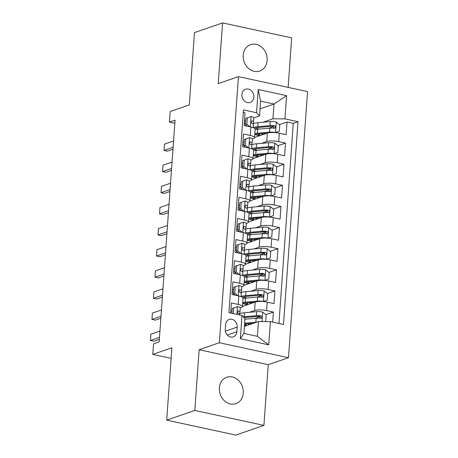 <?xml version="1.0" encoding="UTF-8"?>
<svg xmlns="http://www.w3.org/2000/svg" width="458" height="458" viewBox="0 0 458 458"><rect width="100%" height="100%" fill="white"/><g stroke="black" fill="none" stroke-linecap="round" stroke-linejoin="round"><path stroke-width="0.69" d="M243.209 55.252A13.986 11.731 71 0 0 259.726 71.059A13.986 11.731 71 0 0 267.117 60.427A13.986 11.731 71 0 0 250.6 44.621A13.986 11.731 71 0 0 243.209 55.252M219.365 387.874A13.986 11.731 71 0 0 235.881 403.687A13.986 11.731 71 0 0 243.272 393.056A13.986 11.731 71 0 0 226.756 377.249A13.986 11.731 71 0 0 219.365 387.874M241.91 94.543A6.99 5.868 71 0 0 250.171 102.449A6.99 5.868 71 0 0 253.864 97.13A6.99 5.868 71 0 0 245.608 89.23A6.99 5.868 71 0 0 241.91 94.543M288.134 87.398L291.683 37.865L222.577 22.9L194.484 32.598L189.297 104.928L170.193 111.523L169.437 122.08L174.836 123.248M288.483 357.704L307.558 91.606L238.452 76.635L219.376 342.739L288.483 357.704L268.256 364.688L199.15 349.717L194.799 410.437L263.905 425.402L268.256 364.688M263.905 425.402L235.813 435.1L166.706 420.135L171.887 347.799L152.783 354.395L171.132 358.368M194.799 410.437L166.706 420.135M243.278 112.502L245.001 112.88L244.097 125.549L250.915 127.026L250.308 135.471A8.742 2.158 4.1 0 1 254.528 137.646A8.742 2.158 4.1 0 1 253.285 138.642L252.358 138.963M250.308 135.471L243.49 133.994L242.58 146.669L249.398 148.146L248.791 156.59A8.742 2.158 4.1 0 1 253.016 158.766A8.742 2.158 4.1 0 1 251.768 159.762L250.841 160.082M248.791 156.59L241.979 155.113L241.068 167.788L247.887 169.265L247.28 177.71A8.742 2.158 4.1 0 1 251.505 179.885A8.742 2.158 4.1 0 1 250.257 180.881L249.329 181.202M247.28 177.71L240.461 176.233L239.551 188.908L246.37 190.385L245.769 198.829A8.742 2.158 4.1 0 1 249.988 201.005A8.742 2.158 4.1 0 1 248.74 202.001L247.812 202.321M245.769 198.829L238.95 197.352L238.04 210.027L244.858 211.504L244.251 219.949A8.742 2.158 4.1 0 1 248.476 222.124A8.742 2.158 4.1 0 1 247.228 223.12L246.301 223.441M244.251 219.949L237.433 218.472L236.528 231.147L243.341 232.618L242.74 241.068A8.742 2.158 4.1 0 1 246.959 243.244A8.742 2.158 4.1 0 1 245.711 244.24L244.784 244.561M242.74 241.068L235.922 239.591L235.011 252.266L241.83 253.738L241.223 262.188A8.742 2.158 4.1 0 1 245.448 264.363A8.742 2.158 4.1 0 1 244.2 265.359L243.272 265.68M241.223 262.188L234.404 260.711L233.5 273.38L240.318 274.857L239.711 283.307A8.742 2.158 4.1 0 1 243.931 285.483A8.742 2.158 4.1 0 1 242.688 286.479L241.761 286.794M239.711 283.307L232.893 281.83L231.983 294.5L238.801 295.977A8.742 2.158 4.1 0 1 243.026 298.152L242.419 306.602A8.742 2.158 4.1 0 1 241.171 307.593L240.244 307.913M272.682 322.111L273.403 312.053L265.812 314.675M259.995 316.678L255.324 318.293M242.431 306.476L255.226 302.062A8.742 2.158 4.1 0 1 267.191 302.125L274.01 303.602L274.914 290.933L267.323 293.555M261.512 295.559L256.835 297.173M243.942 285.357L256.738 280.943A8.742 2.158 -175.9 0 1 268.703 281.006L275.521 282.483L276.432 269.814L268.835 272.436M263.024 274.439L258.352 276.054M245.454 264.237L258.255 259.823A8.742 2.158 -175.9 0 1 270.22 259.886L277.038 261.363L277.943 248.694L270.352 251.316M264.541 253.32L259.863 254.934M246.971 243.118L259.766 238.704A8.742 2.158 -175.9 0 1 271.731 238.773L278.55 240.244L279.46 227.574L271.863 230.197M266.052 232.2L261.381 233.815M248.482 221.998L261.283 217.584A8.742 2.158 -175.9 0 1 273.249 217.653L280.067 219.124L280.972 206.455L273.38 209.077M267.564 211.081L262.892 212.695M249.999 200.879L262.795 196.465A8.742 2.158 -175.9 0 1 274.76 196.534L281.578 198.011L282.489 185.335L274.892 187.957M269.081 189.961L264.403 191.576M251.511 179.759L264.306 175.345A8.742 2.158 -175.9 0 1 276.277 175.414L283.09 176.891L284 164.216L276.409 166.838M270.592 168.842L265.921 170.456M253.022 158.645L265.823 154.226A8.742 2.158 -175.9 0 1 277.788 154.294L284.607 155.772L285.511 143.096L277.92 145.718M272.109 147.722L267.432 149.337M244.148 141.791L242.9 142.226M242.637 162.911L241.389 163.346M241.126 184.03L239.872 184.465M239.608 205.15L238.36 205.585M238.097 226.269L236.843 226.704M236.58 247.389L235.332 247.824M235.069 268.508L233.815 268.943M233.551 289.628L232.303 290.057M152.783 354.395L153.544 343.832L159.161 341.891L175.059 120.145L169.437 122.08M236.86 331.724L237.192 327.081A6.773 5.685 71 0 0 229.195 319.421A6.773 5.685 71 0 0 225.611 324.573L225.279 329.216A6.773 5.685 71 0 0 233.277 336.876A6.773 5.685 71 0 0 236.86 331.724L227.288 335.033M259.514 115.897L256.543 112.725L243.467 109.891L228.931 312.637L242.007 315.47L244.984 318.636L243.925 333.424L257.373 336.332L258.432 321.55L270.397 321.619L283.473 324.447L298.003 121.708L284.933 118.874L272.962 118.805L274.021 104.023L260.579 101.109L259.514 115.897L253.869 117.843M256.543 112.725L258.209 89.493L286.594 95.642L284.933 118.874M270.397 321.619L268.731 344.851L240.341 338.702L242.007 315.47M261.484 143.365L266.733 141.556A8.742 2.158 4.1 0 1 278.699 141.619L285.511 143.096M254.539 137.526L267.335 133.106L266.733 141.556M259.972 164.485L265.216 162.676A8.742 2.158 4.1 0 1 277.182 162.739L284 164.216M258.455 185.605L263.705 183.795A8.742 2.158 4.1 0 1 275.67 183.858L282.489 185.335M256.944 206.724L262.188 204.915A8.742 2.158 4.1 0 1 274.153 204.978L280.972 206.455M255.432 227.844L260.676 226.029A8.742 2.158 4.1 0 1 272.642 226.097L279.46 227.574M253.915 248.963L259.159 247.148A8.742 2.158 4.1 0 1 271.13 247.217L277.943 248.694M252.404 270.083L257.648 268.268A8.742 2.158 4.1 0 1 269.613 268.336L276.432 269.814M250.887 291.202L256.137 289.387A8.742 2.158 4.1 0 1 268.102 289.456L274.914 290.933M232.04 310.747L230.792 311.177M249.375 312.316L254.619 310.507A8.742 2.158 4.1 0 1 266.585 310.576L273.403 312.053M278.939 323.468L293.286 123.334L287.029 121.977L279.432 124.599M267.335 133.106A8.742 2.158 -175.9 0 1 279.3 133.175L286.118 134.652L287.029 121.977M230.66 313.009L231.382 302.95L238.194 304.427A8.742 2.158 4.1 0 1 242.419 306.602M245.665 120.677L244.412 121.107M244.429 326.382L258.432 321.55M199.15 349.717L219.376 342.739M222.577 22.9L218.226 83.619L238.452 76.635M260.024 108.855L274.021 104.023L286.594 95.642M263.001 122.246L272.962 118.805M273.621 126.608L268.949 128.217M245.866 304.421L245.969 302.973M247.377 283.302L247.48 281.853M243.931 285.483L244.538 277.033A8.742 2.158 -175.9 0 0 240.318 274.857M248.894 262.182L248.997 260.734M245.448 264.363L246.055 255.919A8.742 2.158 -175.9 0 0 241.83 253.738M250.406 241.063L250.509 239.614M246.959 243.244L247.566 234.799A8.742 2.158 -175.9 0 0 243.341 232.618M251.917 219.943L252.026 218.495M248.476 222.124L249.078 213.68A8.742 2.158 -175.9 0 0 244.858 211.504M253.434 198.824L253.537 197.375M249.988 201.005L250.595 192.56A8.742 2.158 -175.9 0 0 246.37 190.385M254.946 177.704L255.049 176.256M251.505 179.885L252.106 171.441A8.742 2.158 -175.9 0 0 247.887 169.265M256.463 156.584L256.566 155.136M253.016 158.766L253.623 150.321A8.742 2.158 -175.9 0 0 249.398 148.146M257.974 135.465L258.077 134.017M293.286 123.334L298.003 121.708M254.528 137.646L255.135 129.202A8.742 2.158 -175.9 0 0 250.915 127.026M243.925 333.424L240.341 338.702M257.373 336.332L268.731 344.851M258.209 89.493L260.579 101.109M233.265 313.575L233.666 307.925L237.553 306.62A5.788 1.431 4.1 0 1 240.261 308.045L239.969 312.058A5.788 1.431 -175.9 0 0 238.526 310.988L238.091 310.988M233.666 307.925L232.206 308.429L231.857 313.272M239.374 313.999L239.958 312.138A5.788 1.431 -175.9 0 0 239.969 312.058M237.702 311.268L238.526 310.988C237.215 311.457 237.152 312.299 238.349 313.518A5.788 1.431 4.1 0 1 239.792 314.589L239.763 314.984M159.481 337.397L150.442 340.517L150.894 334.185L159.939 331.06M150.894 334.185L150.442 340.517L153.802 341.244L159.344 339.332M265.714 321.298L264.879 321.585L265.714 321.298L266.167 314.961L262.583 312.041A5.788 1.431 -175.9 0 0 256.612 311.669L244.435 312.762A16.717 4.128 -175.9 0 0 239.488 313.621M244.956 319.026A13.877 3.424 -175.9 0 0 245.528 319.169M256.6 322.18A5.788 1.431 -175.9 0 0 255.856 322.232L244.652 323.233M253.423 323.279L245.19 324.018A13.877 3.424 -175.9 0 0 244.595 324.075M244.549 325.586L245.557 325.243A4.042 0.996 -175.9 0 0 246.129 324.785A4.042 0.996 -175.9 0 0 245.093 324.024M247.509 323.806A6.881 1.7 4.1 0 1 248.946 324.825M245.843 325.896A6.881 1.7 -175.9 0 0 245.551 325.827L245.54 325.999M244.944 319.22L256.142 318.218A5.788 1.431 4.1 0 1 260.573 318.333L261.392 318.173L261.919 317.131L261.638 316.312L260.757 315.802A5.788 1.431 -175.9 0 0 256.325 315.682L244.148 316.77A16.717 4.128 -175.9 0 0 243.312 316.856M244.062 317.652A13.877 3.424 4.1 0 1 245.66 317.468L257.837 316.381A2.948 0.727 4.1 0 1 259.136 316.358L260.447 317.617M244.486 325.575A13.877 3.424 -175.9 0 0 245.551 325.827M235.183 286.805L233.723 287.309L233.265 293.647L234.725 293.143L235.183 286.805L239.07 285.506A5.788 1.431 4.1 0 1 241.772 286.926L241.486 290.939A5.788 1.431 -175.9 0 0 240.044 289.868L239.603 289.868M233.368 292.227A13.877 3.424 4.1 0 1 232.137 292.393M234.725 293.143L237.994 295.805M235.16 295.192L233.265 293.647M240.885 292.885L241.469 291.019A5.788 1.431 -175.9 0 0 241.486 290.939M239.219 290.154L240.044 289.868C238.727 290.338 238.664 291.179 239.86 292.399A5.788 1.431 4.1 0 1 241.303 293.469L241.08 296.624M160.998 316.278L151.953 319.398L152.233 315.453L152.411 313.066L161.451 309.946M152.411 313.066L151.953 319.398L155.314 320.131L160.861 318.213M236.694 265.686L235.235 266.19L234.782 272.527L236.242 272.023L236.694 265.686L240.582 264.386A5.788 1.431 4.1 0 1 243.284 265.806L242.998 269.819A5.788 1.431 -175.9 0 0 241.555 268.749L241.12 268.749M234.88 271.107A13.877 3.424 4.1 0 1 233.649 271.273M236.242 272.023L239.505 274.685M236.677 274.073L234.782 272.527M242.402 271.766L242.98 269.899A5.788 1.431 -175.9 0 0 242.998 269.819M240.731 269.035L241.555 268.749C240.238 269.218 240.181 270.06 241.372 271.279A5.788 1.431 4.1 0 1 242.814 272.35L242.591 275.504M162.51 295.158L153.47 298.278L153.922 291.946L162.968 288.826M153.922 291.946L153.47 298.278L156.831 299.011L162.372 297.093M238.212 244.566L236.746 245.07L236.294 251.408L237.754 250.904L238.212 244.566L242.093 243.267A5.788 1.431 4.1 0 1 244.801 244.686L244.515 248.7A5.788 1.431 -175.9 0 0 243.072 247.629L242.631 247.629M236.397 249.988A13.877 3.424 4.1 0 1 235.166 250.154M237.754 250.904L241.023 253.566M238.189 252.953L236.294 251.408M243.914 250.646L244.498 248.78A5.788 1.431 -175.9 0 0 244.515 248.7M242.242 247.915L243.072 247.629C241.755 248.099 241.692 248.94 242.889 250.165A5.788 1.431 4.1 0 1 244.332 251.23L244.103 254.385M164.027 274.039L154.981 277.159L155.033 276.386L155.434 270.827L164.479 267.707M155.434 270.827L154.981 277.159L158.342 277.892L163.884 275.979M239.723 223.447L238.263 223.951L237.805 230.288L239.271 229.784L239.723 223.447L243.61 222.147A5.788 1.431 4.1 0 1 246.312 223.567L246.026 227.58A5.788 1.431 -175.9 0 0 244.583 226.51L244.143 226.51M237.908 228.868A13.877 3.424 4.1 0 1 236.677 229.034M239.271 229.784L242.534 232.446M239.7 231.834L237.805 230.288M245.425 229.527L246.009 227.66A5.788 1.431 -175.9 0 0 246.026 227.58M243.759 226.796L244.583 226.51C243.267 226.979 243.209 227.821 244.4 229.046A5.788 1.431 4.1 0 1 245.843 230.116L245.62 233.265M165.538 252.919L156.493 256.045L156.773 252.1L156.951 249.707L165.991 246.587M156.951 249.707L156.493 256.045L159.859 256.772L165.401 254.86M263.15 301.547L267.226 300.179L267.678 293.847L264.094 290.922A5.788 1.431 -175.9 0 0 258.129 290.549L245.952 291.643A16.717 4.128 -175.9 0 0 241.005 292.502M243.507 296.944A13.877 3.424 -175.9 0 0 247.045 298.049M263.339 301.484A5.788 1.431 -175.9 0 0 257.367 301.112L245.196 302.2A16.717 4.128 -175.9 0 0 242.711 302.509M254.934 302.16L246.707 302.898A13.877 3.424 -175.9 0 0 242.637 303.602M267.226 300.179L263.178 301.553M246.066 304.467L247.068 304.123A4.042 0.996 -175.9 0 0 247.646 303.665A4.042 0.996 -175.9 0 0 246.61 302.904M249.026 302.692A6.881 1.7 4.1 0 1 250.457 303.706M247.36 304.776A6.881 1.7 -175.9 0 0 247.062 304.707L247.051 304.879M242.998 298.496A16.717 4.128 4.1 0 1 245.482 298.187L257.659 297.099A5.788 1.431 4.1 0 1 262.085 297.213L262.903 297.053L263.43 296.011L263.15 295.192L262.268 294.683A5.788 1.431 -175.9 0 0 257.837 294.563L245.665 295.656A16.717 4.128 -175.9 0 0 241.091 296.406M242.425 297.288A13.877 3.424 4.1 0 1 247.177 296.349L259.354 295.261A2.948 0.727 4.1 0 1 260.654 295.238L261.959 296.498M243.038 303.488A13.877 3.424 -175.9 0 0 247.062 304.707M264.661 280.428L268.737 279.059L269.195 272.728L265.611 269.802A5.788 1.431 -175.9 0 0 259.64 269.43L247.463 270.523A16.717 4.128 -175.9 0 0 242.517 271.382M245.024 275.825A13.877 3.424 -175.9 0 0 248.557 276.93M264.85 280.365A5.788 1.431 -175.9 0 0 258.885 279.993L246.707 281.08A16.717 4.128 -175.9 0 0 244.229 281.389M256.451 281.04L248.219 281.779A13.877 3.424 -175.9 0 0 244.148 282.483M268.737 279.059L264.695 280.433M247.578 283.353L248.585 283.004A4.042 0.996 -175.9 0 0 249.158 282.546A4.042 0.996 -175.9 0 0 248.121 281.784M250.537 281.573A6.881 1.7 4.1 0 1 251.974 282.586M248.871 283.657A6.881 1.7 -175.9 0 0 248.579 283.588L248.568 283.76M244.515 277.376A16.717 4.128 4.1 0 1 246.994 277.067L259.171 275.979A5.788 1.431 4.1 0 1 263.602 276.094L264.421 275.934L264.947 274.892L264.661 274.073L263.785 273.563A5.788 1.431 -175.9 0 0 259.354 273.443L247.177 274.537A16.717 4.128 -175.9 0 0 242.608 275.287M243.937 276.168A13.877 3.424 4.1 0 1 248.688 275.229L260.865 274.142A2.948 0.727 4.1 0 1 262.165 274.119L263.476 275.378M244.555 282.368A13.877 3.424 -175.9 0 0 248.579 283.588M266.178 259.308L270.254 257.94L270.707 251.608L267.123 248.683A5.788 1.431 -175.9 0 0 261.152 248.316L248.98 249.404A16.717 4.128 -175.9 0 0 244.034 250.263M246.536 254.705A13.877 3.424 -175.9 0 0 250.074 255.81M266.367 259.245A5.788 1.431 -175.9 0 0 260.396 258.873L248.219 259.961A16.717 4.128 -175.9 0 0 245.74 260.27M257.963 259.921L249.736 260.659A13.877 3.424 -175.9 0 0 245.66 261.363M270.254 257.94L266.207 259.314M249.089 262.234L250.097 261.884A4.042 0.996 -175.9 0 0 250.675 261.426A4.042 0.996 -175.9 0 0 249.639 260.665M252.055 260.453A6.881 1.7 4.1 0 1 253.486 261.466M250.389 262.537A6.881 1.7 -175.9 0 0 250.091 262.468L250.079 262.646M246.026 256.257A16.717 4.128 4.1 0 1 248.511 255.948L260.682 254.86A5.788 1.431 4.1 0 1 265.113 254.974L265.932 254.814L266.459 253.772L266.178 252.959L265.296 252.444A5.788 1.431 -175.9 0 0 260.865 252.324L248.688 253.417A16.717 4.128 -175.9 0 0 244.12 254.167M245.454 255.049A13.877 3.424 4.1 0 1 250.205 254.11L262.382 253.022A2.948 0.727 4.1 0 1 263.676 252.999L264.987 254.259M246.066 261.249A13.877 3.424 -175.9 0 0 250.091 262.468M267.69 238.189L271.766 236.82L272.224 230.489L268.634 227.569A5.788 1.431 -175.9 0 0 262.669 227.197L250.492 228.284A16.717 4.128 -175.9 0 0 245.545 229.143M248.053 233.586A13.877 3.424 -175.9 0 0 251.585 234.691M267.878 238.126A5.788 1.431 -175.9 0 0 261.913 237.754L249.736 238.841A16.717 4.128 -175.9 0 0 247.251 239.15M259.474 238.801L251.247 239.54A13.877 3.424 -175.9 0 0 247.177 240.244M271.766 236.82L267.718 238.194M250.606 241.114L251.608 240.765A4.042 0.996 -175.9 0 0 252.186 240.307A4.042 0.996 -175.9 0 0 251.15 239.545M253.566 239.334A6.881 1.7 4.1 0 1 255.003 240.347M251.9 241.418A6.881 1.7 -175.9 0 0 251.608 241.349L251.591 241.526M247.543 235.137A16.717 4.128 4.1 0 1 250.022 234.828L262.199 233.74A5.788 1.431 4.1 0 1 266.63 233.855L267.449 233.7L267.976 232.653L267.69 231.84L266.808 231.324A5.788 1.431 -175.9 0 0 262.382 231.21L250.205 232.298A16.717 4.128 -175.9 0 0 245.631 233.048M246.965 233.929A13.877 3.424 4.1 0 1 251.717 232.99L263.894 231.903A2.948 0.727 4.1 0 1 265.193 231.88L266.504 233.139M247.583 240.129A13.877 3.424 -175.9 0 0 251.608 241.349M241.234 202.327L239.774 202.831L239.322 209.169L240.782 208.665L241.234 202.327L245.122 201.028A5.788 1.431 4.1 0 1 247.83 202.447L247.538 206.461A5.788 1.431 -175.9 0 0 246.095 205.39L245.66 205.39M239.425 207.755A13.877 3.424 4.1 0 1 238.189 207.915M240.782 208.665L244.051 211.327M241.217 210.714L239.322 209.169M246.942 208.407L247.526 206.541A5.788 1.431 -175.9 0 0 247.538 206.461M245.27 205.676L246.095 205.39C244.784 205.86 244.721 206.701 245.917 207.926A5.788 1.431 4.1 0 1 247.36 208.997L247.131 212.146M167.05 231.8L158.01 234.925L158.462 228.588L167.508 225.468M158.462 228.588L158.01 234.925L161.371 235.652L166.912 233.74M269.207 217.069L273.283 215.701L273.735 209.369L270.151 206.449A5.788 1.431 -175.9 0 0 264.18 206.077L252.009 207.165A16.717 4.128 -175.9 0 0 247.062 208.024M249.564 212.466A13.877 3.424 -175.9 0 0 253.102 213.571M269.396 217.006A5.788 1.431 -175.9 0 0 263.424 216.634L251.247 217.722A16.717 4.128 -175.9 0 0 248.768 218.031M260.991 217.682L252.764 218.42A13.877 3.424 -175.9 0 0 248.688 219.124M273.283 215.701L269.235 217.075M252.118 219.995L253.125 219.645A4.042 0.996 -175.9 0 0 253.703 219.187A4.042 0.996 -175.9 0 0 252.661 218.432M255.077 218.214A6.881 1.7 4.1 0 1 256.514 219.227M253.417 220.298A6.881 1.7 -175.9 0 0 253.119 220.229L253.108 220.407M249.055 214.018A16.717 4.128 4.1 0 1 251.539 213.709L263.711 212.621A5.788 1.431 4.1 0 1 268.142 212.735L268.961 212.581L269.487 211.533L269.207 210.72L268.325 210.205A5.788 1.431 -175.9 0 0 263.894 210.09L251.717 211.178A16.717 4.128 -175.9 0 0 247.148 211.928M248.476 212.81A13.877 3.424 4.1 0 1 253.234 211.871L265.405 210.783A2.948 0.727 4.1 0 1 266.705 210.76L268.016 212.02M249.095 219.01A13.877 3.424 -175.9 0 0 253.119 220.229M242.751 181.208L241.292 181.712L240.834 188.049L242.293 187.545L242.751 181.208L246.639 179.908A5.788 1.431 4.1 0 1 249.341 181.328L249.055 185.341A5.788 1.431 -175.9 0 0 247.612 184.271L247.171 184.271M240.937 186.635A13.877 3.424 4.1 0 1 239.706 186.801M242.293 187.545L245.562 190.207M242.729 189.595L240.834 188.049M248.454 187.288L249.037 185.421A5.788 1.431 -175.9 0 0 249.055 185.341M246.788 184.557L247.612 184.271C246.295 184.74 246.238 185.582 247.429 186.807A5.788 1.431 4.1 0 1 248.871 187.877L248.648 191.026M168.567 210.68L159.521 213.806L159.802 209.861L159.979 207.468L169.019 204.348M159.979 207.468L159.521 213.806L162.888 214.533L168.429 212.621M270.718 195.955L274.794 194.587L275.247 188.249L271.663 185.33A5.788 1.431 -175.9 0 0 265.697 184.958L253.52 186.045A16.717 4.128 -175.9 0 0 248.574 186.904M251.076 191.347A13.877 3.424 -175.9 0 0 254.614 192.452M270.907 195.887A5.788 1.431 -175.9 0 0 264.942 195.514L252.764 196.602A16.717 4.128 -175.9 0 0 250.28 196.911M262.503 196.568L254.276 197.301A13.877 3.424 -175.9 0 0 250.205 198.005M274.794 194.587L270.747 195.955M253.635 198.875L254.637 198.526A4.042 0.996 -175.9 0 0 255.215 198.068A4.042 0.996 -175.9 0 0 254.179 197.312M256.594 197.095A6.881 1.7 4.1 0 1 258.031 198.108M254.929 199.178A6.881 1.7 -175.9 0 0 254.631 199.11L254.619 199.287M250.572 192.898A16.717 4.128 4.1 0 1 253.051 192.595L265.228 191.501A5.788 1.431 4.1 0 1 269.653 191.621L270.478 191.461L270.999 190.414L270.718 189.601L269.836 189.085A5.788 1.431 -175.9 0 0 265.405 188.971L253.234 190.059A16.717 4.128 -175.9 0 0 248.66 190.809M249.994 191.69A13.877 3.424 4.1 0 1 254.745 190.751L266.922 189.664A2.948 0.727 4.1 0 1 268.222 189.641L269.533 190.9M250.606 197.89A13.877 3.424 -175.9 0 0 254.631 199.11M244.263 160.088L242.803 160.592L242.351 166.93L243.811 166.426L244.263 160.088L248.15 158.789A5.788 1.431 4.1 0 1 250.858 160.208L250.566 164.222A5.788 1.431 -175.9 0 0 249.123 163.151L248.688 163.151M242.448 165.515A13.877 3.424 4.1 0 1 241.217 165.681M243.811 166.426L247.074 169.088M244.246 168.475L242.351 166.93M249.971 166.168L250.555 164.302A5.788 1.431 -175.9 0 0 250.566 164.222M248.299 163.437L249.123 163.151C247.812 163.621 247.749 164.462 248.946 165.687A5.788 1.431 4.1 0 1 250.389 166.758L250.16 169.907M170.078 189.566L161.039 192.686L161.491 186.349L170.536 183.229M161.491 186.349L161.039 192.686L164.399 193.413L169.941 191.501M272.229 174.836L276.311 173.468L276.764 167.13L273.18 164.21A5.788 1.431 -175.9 0 0 267.209 163.838L255.032 164.926A16.717 4.128 -175.9 0 0 250.085 165.785M252.593 170.227A13.877 3.424 -175.9 0 0 256.125 171.332M272.424 174.767A5.788 1.431 -175.9 0 0 266.453 174.395L254.276 175.483A16.717 4.128 -175.9 0 0 251.797 175.792M264.02 175.448L255.787 176.181A13.877 3.424 -175.9 0 0 251.717 176.885M276.311 173.468L272.264 174.836M255.146 177.756L256.154 177.406A4.042 0.996 -175.9 0 0 256.726 176.948A4.042 0.996 -175.9 0 0 255.69 176.193M258.106 175.975A6.881 1.7 4.1 0 1 259.543 176.988M256.44 178.059A6.881 1.7 -175.9 0 0 256.148 177.99L256.137 178.168M252.083 171.779A16.717 4.128 4.1 0 1 254.562 171.475L266.739 170.382A5.788 1.431 4.1 0 1 271.17 170.502L271.989 170.342L272.516 169.294L272.235 168.481L271.354 167.966A5.788 1.431 -175.9 0 0 266.922 167.851L254.745 168.939A16.717 4.128 -175.9 0 0 250.177 169.695M251.505 170.571A13.877 3.424 4.1 0 1 256.257 169.637L268.434 168.544A2.948 0.727 4.1 0 1 269.733 168.521L271.044 169.781M252.123 176.771A13.877 3.424 -175.9 0 0 256.148 177.99M245.78 138.969L244.314 139.478L243.862 145.81L245.322 145.306L245.78 138.969L249.667 137.669A5.788 1.431 4.1 0 1 252.369 139.089L252.083 143.102A5.788 1.431 -175.9 0 0 250.641 142.032L250.2 142.032M243.965 144.396A13.877 3.424 4.1 0 1 242.734 144.562M245.322 145.306L248.591 147.968M245.757 147.356L243.862 145.81M251.482 145.049L252.066 143.182A5.788 1.431 -175.9 0 0 252.083 143.102M249.816 142.318L250.641 142.032C249.324 142.501 249.261 143.348 250.457 144.568A5.788 1.431 4.1 0 1 251.9 145.638L251.677 148.787M171.595 168.447L162.55 171.567L162.83 167.622L163.008 165.229L172.048 162.109M163.008 165.229L162.55 171.567L165.911 172.294L171.458 170.382M273.747 153.716L277.823 152.348L278.275 146.01L274.691 143.091A5.788 1.431 -175.9 0 0 268.726 142.719L256.549 143.806A16.717 4.128 -175.9 0 0 251.602 144.671M254.104 149.108A13.877 3.424 -175.9 0 0 257.642 150.213M273.936 153.648A5.788 1.431 -175.9 0 0 267.964 153.275L255.793 154.369A16.717 4.128 -175.9 0 0 253.308 154.672M265.531 154.329L257.304 155.062A13.877 3.424 -175.9 0 0 253.228 155.766M277.823 152.348L273.775 153.716M256.663 156.636L257.665 156.287A4.042 0.996 -175.9 0 0 258.243 155.829A4.042 0.996 -175.9 0 0 257.207 155.073M259.623 154.856A6.881 1.7 4.1 0 1 261.054 155.869M257.957 156.939A6.881 1.7 -175.9 0 0 257.659 156.871L257.648 157.048M253.595 150.665A16.717 4.128 4.1 0 1 256.079 150.356L268.256 149.262A5.788 1.431 4.1 0 1 272.682 149.382L273.5 149.222L274.027 148.174L273.747 147.361L272.865 146.846A5.788 1.431 -175.9 0 0 268.434 146.732L256.262 147.82A16.717 4.128 -175.9 0 0 251.688 148.575M253.022 149.451A13.877 3.424 4.1 0 1 257.774 148.518L269.951 147.424A2.948 0.727 4.1 0 1 271.25 147.402L272.556 148.667M253.635 155.657A13.877 3.424 -175.9 0 0 257.659 156.871M247.291 117.855L245.831 118.359L245.379 124.691L246.839 124.187L247.291 117.855L251.179 116.55A5.788 1.431 4.1 0 1 253.881 117.969L253.595 121.983A5.788 1.431 -175.9 0 0 252.152 120.912L251.711 120.912M245.477 123.276A13.877 3.424 4.1 0 1 244.246 123.442M246.839 124.187L250.102 126.849M247.274 126.236L245.379 124.691M252.999 123.929L253.577 122.068A5.788 1.431 -175.9 0 0 253.595 121.983M251.328 121.198L252.152 120.912C250.835 121.381 250.778 122.229 251.969 123.448A5.788 1.431 4.1 0 1 253.411 124.519L253.188 127.668M173.107 147.327L164.067 150.447L164.519 144.11L173.565 140.99M164.519 144.11L164.067 150.447L167.428 151.174L172.969 149.262M275.258 132.597L279.334 131.228L279.792 124.891L276.208 121.971A5.788 1.431 -175.9 0 0 270.237 121.599L258.06 122.687A16.717 4.128 -175.9 0 0 253.114 123.551M255.621 127.988A13.877 3.424 -175.9 0 0 259.154 129.093M275.447 132.528A5.788 1.431 -175.9 0 0 269.481 132.156L257.304 133.249A16.717 4.128 -175.9 0 0 254.825 133.553M267.043 133.209L258.816 133.942A13.877 3.424 -175.9 0 0 254.745 134.646M279.334 131.228L275.292 132.597M258.175 135.516L259.182 135.167A4.042 0.996 -175.9 0 0 259.755 134.709A4.042 0.996 -175.9 0 0 258.718 133.954M261.134 133.736A6.881 1.7 4.1 0 1 262.571 134.749M259.468 135.82A6.881 1.7 -175.9 0 0 259.176 135.751L259.165 135.929M255.112 129.545A16.717 4.128 4.1 0 1 257.591 129.236L269.768 128.143A5.788 1.431 4.1 0 1 274.199 128.263L275.018 128.103L275.544 127.055L275.258 126.242L274.376 125.727A5.788 1.431 -175.9 0 0 269.951 125.612L257.774 126.7A16.717 4.128 -175.9 0 0 253.205 127.456M254.534 128.332A13.877 3.424 4.1 0 1 259.285 127.398L271.462 126.305A2.948 0.727 4.1 0 1 272.762 126.288L274.073 127.547M255.152 134.537A13.877 3.424 -175.9 0 0 259.176 135.751M265.823 154.226L265.216 162.676M264.306 175.345L263.705 183.795M262.795 196.465L262.188 204.915M261.283 217.584L260.676 226.029M259.766 238.704L259.159 247.148M258.255 259.823L257.648 268.268M256.738 280.943L256.137 289.387M255.226 302.062L254.619 310.507M267.191 302.125L266.585 310.576M279.3 133.175L278.699 141.619M277.788 154.294L277.182 162.739M276.277 175.414L275.67 183.858M274.76 196.534L274.153 204.978M273.249 217.653L272.642 226.097M271.731 238.773L271.13 247.217M270.22 259.886L269.613 268.336M268.703 281.006L268.102 289.456M238.801 295.977L238.194 304.427M225.388 331.151L237.192 327.081M237.456 306.654L236.906 314.365M261.993 321.573L262.674 312.116M245.557 325.243L245.625 324.247M244.148 316.77L244.435 312.762M256.325 315.682L256.612 311.669M255.856 322.232L256.142 318.218M259.136 316.358L260.757 315.802M238.973 285.534L238.229 295.857M240.484 264.415L239.746 274.737M241.996 243.295L241.257 253.618M243.513 222.176L242.774 232.498M263.436 301.45L264.186 290.996M247.068 304.123L247.143 303.127M245.665 295.656L245.952 291.643M245.196 302.2L245.482 298.187M257.837 294.563L258.129 290.549M257.367 301.112L257.659 297.099M260.654 295.238L262.268 294.683M264.947 280.33L265.697 269.876M248.585 283.004L248.654 282.008M247.177 274.537L247.463 270.523M246.707 281.08L246.994 277.067M259.354 273.443L259.64 269.43M258.885 279.993L259.171 275.979M262.165 274.119L263.785 273.563M266.464 259.211L267.214 248.757M250.097 261.884L250.165 260.888M248.688 253.417L248.98 249.404M248.219 259.961L248.511 255.948M260.865 252.324L261.152 248.316M260.396 258.873L260.682 254.86M263.676 252.999L265.296 252.444M267.976 238.091L268.726 227.637M251.608 240.765L251.682 239.769M250.205 232.298L250.492 228.284M249.736 238.841L250.022 234.828M262.382 231.21L262.669 227.197M261.913 237.754L262.199 233.74M265.193 231.88L266.808 231.324M245.024 201.056L244.286 211.378M269.493 216.972L270.243 206.518M253.125 219.645L253.194 218.649M251.717 211.178L252.009 207.165M251.247 217.722L251.539 213.709M263.894 210.09L264.18 206.077M263.424 216.634L263.711 212.621M266.705 210.76L268.325 210.205M246.541 179.937L245.803 190.259M271.004 195.852L271.754 185.398M254.637 198.526L254.711 197.53M253.234 190.059L253.52 186.045M252.764 196.602L253.051 192.595M265.405 188.971L265.697 184.958M264.942 195.514L265.228 191.501M268.222 189.641L269.836 189.085M248.053 158.823L247.314 169.139M272.521 174.733L273.266 164.279M256.154 177.406L256.222 176.41M254.745 168.939L255.032 164.926M254.276 175.483L254.562 171.475M266.922 167.851L267.209 163.838M266.453 174.395L266.739 170.382M269.733 168.521L271.354 167.966M249.57 137.703L248.826 148.02M274.033 153.619L274.783 143.159M257.665 156.287L257.74 155.291M256.262 147.82L256.549 143.806M255.793 154.369L256.079 150.356M268.434 146.732L268.726 142.719M267.964 153.275L268.256 149.262M271.25 147.402L272.865 146.846M251.081 116.584L250.343 126.9M275.544 132.499L276.294 122.046M259.182 135.167L259.251 134.171M257.774 126.7L258.06 122.687M257.304 133.249L257.591 129.236M269.951 125.612L270.237 121.599M269.481 132.156L269.768 128.143M272.762 126.288L274.376 125.727M248.975 324.814L249.06 323.669M250.492 303.694L250.572 302.549M252.003 282.575L252.089 281.43M253.52 261.455L253.6 260.31M255.032 240.335L255.112 239.196M256.549 219.216L256.629 218.077M258.06 198.096L258.14 196.957M259.572 176.977L259.657 175.838M261.089 155.863L261.169 154.718M262.6 134.744L262.686 133.599"/></g></svg>
